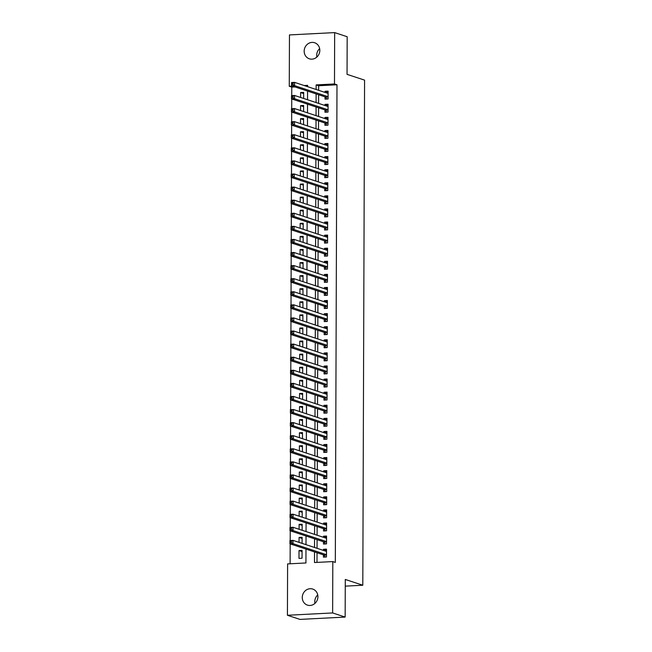 <?xml version="1.0" encoding="UTF-8"?>
<svg xmlns="http://www.w3.org/2000/svg" width="652" height="652" viewBox="0 0 652 652"><rect width="100%" height="100%" fill="white"/><g stroke="black" fill="none" stroke-linecap="round" stroke-linejoin="round"><path stroke-width="0.98" d="M316.864 57.058A8.452 7.751 108.3 0 1 316.693 55.306A8.452 7.751 108.3 0 1 319.651 48.615M319.814 50.367A8.452 7.751 108.3 0 1 309.35 58.802A8.452 7.751 108.3 0 1 304.174 51.174A8.452 7.751 108.3 0 1 314.647 42.747A8.452 7.751 108.3 0 1 319.814 50.367M314.957 603.385A8.452 7.751 108.3 0 1 314.786 601.633A8.452 7.751 108.3 0 1 317.744 594.942M317.907 596.694A8.452 7.751 108.3 0 1 307.442 605.121A8.452 7.751 108.3 0 1 302.267 597.501A8.452 7.751 108.3 0 1 312.74 589.074A8.452 7.751 108.3 0 1 317.907 596.694M294.997 86.944L291.778 87.107L289.276 86.284L289.455 34.923L334.663 32.6L347.182 36.732L347.043 74.352L364.574 80.131L362.805 585.235L345.283 579.457L345.152 617.077L299.944 619.4L287.426 615.268L287.605 563.907L305.935 562.969L305.984 549.09M291.778 87.107L291.746 95.599M291.737 98.965L291.705 108.688M291.688 112.054L291.656 121.777M291.648 125.143L291.615 134.858M291.599 138.224L291.566 147.947M291.55 151.313L291.517 161.028M291.509 164.394L291.477 174.117M291.46 177.483L291.428 187.205M291.42 190.571L291.387 200.286M291.371 203.652L291.338 213.375M291.322 216.741L291.289 226.456M291.281 229.822L291.248 239.545M291.232 242.911L291.2 252.634M291.191 256L291.151 265.714M291.142 269.08L291.11 278.803M291.094 282.169L291.061 291.884M291.053 295.25L291.02 304.973M291.004 308.339L290.971 318.062M290.963 321.428L290.922 331.143M290.914 334.509L290.882 344.232M290.865 347.597L290.833 357.312M290.825 360.678L290.792 370.401M290.776 373.767L290.743 383.49M290.735 386.856L290.694 396.571M290.686 399.937L290.653 409.66M290.637 413.026L290.605 422.74M290.596 426.106L290.564 435.829M290.547 439.195L290.515 448.918M290.507 452.284L290.466 461.999M290.458 465.365L290.425 475.088M290.409 478.454L290.376 488.169M290.368 491.535L290.336 501.258M290.319 504.624L290.287 514.346M290.279 517.712L290.238 527.427M290.23 530.793L290.197 540.516M290.181 543.882L290.116 563.784M325.03 96.846L325.022 99.137L328.078 98.982L328.103 91.133L325.055 91.288L325.046 92.413M324.989 109.935L324.981 112.225L328.029 112.071L328.062 104.214L325.006 104.377L325.006 105.502M324.94 123.024L324.932 125.306L327.989 125.151L328.013 117.303L324.957 117.458L324.957 118.582M324.892 136.105L324.883 138.395L327.94 138.24L327.972 130.384L324.916 130.547L324.908 131.671M324.851 149.194L324.843 151.484L327.899 151.321L327.923 143.473L324.867 143.627L324.867 144.76M324.802 162.275L324.794 164.565L327.85 164.41L327.875 156.561L324.826 156.716L324.818 157.841M324.761 175.364L324.753 177.654L327.801 177.499L327.834 169.642L324.777 169.805L324.777 170.93M324.712 188.452L324.704 190.734L327.76 190.58L327.785 182.731L324.729 182.886L324.729 184.011M324.663 201.533L324.655 203.823L327.712 203.668L327.744 195.812L324.688 195.975L324.68 197.1M324.623 214.622L324.614 216.912L327.671 216.749L327.695 208.901L324.639 209.056L324.639 210.188M324.574 227.703L324.566 229.993L327.622 229.838L327.646 221.99L324.598 222.145L324.59 223.269M324.533 240.792L324.525 243.082L327.573 242.927L327.606 235.07L324.549 235.233L324.549 236.358M324.484 253.881L324.476 256.171L327.532 256.008L327.557 248.159L324.5 248.314L324.5 249.439M324.435 266.961L324.427 269.252L327.483 269.097L327.516 261.24L324.46 261.403L324.452 262.528M324.394 280.05L324.386 282.34L327.443 282.177L327.467 274.329L324.411 274.484L324.411 275.617M324.346 293.131L324.337 295.421L327.394 295.266L327.418 287.418L324.37 287.573L324.362 288.697M324.305 306.22L324.297 308.51L327.345 308.355L327.377 300.499L324.321 300.662L324.313 301.786M324.256 319.309L324.248 321.599L327.304 321.436L327.328 313.588L324.272 313.742L324.272 314.867M324.207 332.39L324.199 334.68L327.255 334.525L327.288 326.668L324.231 326.831L324.223 327.956M324.166 345.478L324.158 347.769L327.214 347.606L327.239 339.757L324.183 339.912L324.183 341.045M324.117 358.559L324.109 360.849L327.165 360.695L327.19 352.846L324.142 353.001L324.134 354.126M324.077 371.648L324.068 373.938L327.117 373.783L327.149 365.927L324.093 366.09L324.085 367.215M324.028 384.737L324.02 387.027L327.076 386.864L327.1 379.016L324.044 379.171L324.044 380.295M323.979 397.818L323.971 400.108L327.027 399.953L327.06 392.096L324.003 392.26L323.995 393.384M323.938 410.907L323.93 413.197L326.986 413.034L327.011 405.185L323.954 405.34L323.954 406.473M323.889 423.987L323.881 426.278L326.937 426.123L326.962 418.274L323.914 418.429L323.905 419.554M323.848 437.076L323.84 439.366L326.888 439.212L326.921 431.355L323.865 431.518L323.857 432.643M323.799 450.165L323.791 452.455L326.848 452.292L326.872 444.444L323.816 444.599L323.816 445.723M323.751 463.246L323.742 465.536L326.799 465.381L326.831 457.533L323.775 457.688L323.767 458.812M323.71 476.335L323.702 478.625L326.758 478.462L326.782 470.614L323.726 470.768L323.726 471.901M323.661 489.416L323.653 491.706L326.709 491.551L326.733 483.702L323.685 483.857L323.677 484.982M323.62 502.505L323.612 504.795L326.66 504.64L326.693 496.783L323.637 496.946L323.628 498.071M323.571 515.593L323.563 517.884L326.619 517.721L326.644 509.872L323.588 510.027L323.588 511.152M323.522 528.674L323.514 530.964L326.57 530.809L326.595 522.961L323.547 523.116L323.539 524.241M323.482 541.763L323.473 544.053L326.53 543.89L326.554 536.042L323.498 536.197L323.498 537.329M302.063 551.543L299.015 550.541L298.991 558.389L302.047 558.234L302.072 550.386L299.015 550.541M302.112 538.462L299.064 537.452L299.048 542.366M302.161 525.373L299.105 524.371L299.089 529.277M302.202 512.293L299.154 511.282L299.138 516.197M302.251 499.204L299.203 498.201L299.187 503.108M302.292 486.115L299.244 485.112L299.227 490.019M302.341 473.034L299.292 472.024L299.276 476.938M302.389 459.945L299.333 458.943L299.317 463.849M302.43 446.864L299.382 445.854L299.366 450.768M302.479 433.776L299.431 432.773L299.415 437.679M302.528 420.687L299.472 419.684L299.455 424.591M302.569 407.606L299.521 406.595L299.504 411.51M302.618 394.517L299.561 393.515L299.545 398.421M302.658 381.436L299.61 380.426L299.594 385.34M302.707 368.347L299.659 367.345L299.643 372.251M302.756 355.258L299.7 354.256L299.684 359.162M302.797 342.178L299.749 341.167L299.733 346.082M302.846 329.089L299.79 328.086L299.773 332.993M302.887 316.008L299.838 314.998L299.822 319.904M302.935 302.919L299.887 301.917L299.871 306.823M302.984 289.83L299.928 288.828L299.912 293.734M303.025 276.75L299.977 275.739L299.961 280.653M303.074 263.661L300.018 262.658L300.002 267.565M303.115 250.58L300.067 249.569L300.05 254.476M303.164 237.491L300.116 236.489L300.099 241.395M303.213 224.402L300.156 223.4L300.14 228.306M303.253 211.321L300.205 210.311L300.189 215.225M303.302 198.232L300.254 197.23L300.23 202.136M303.343 185.152L300.295 184.141L300.279 189.047M303.392 172.063L300.344 171.06L300.327 175.967M303.441 158.974L300.385 157.971L300.368 162.878M303.482 145.893L300.433 144.883L300.417 149.797M303.53 132.804L300.482 131.802L300.458 136.708M303.571 119.724L300.523 118.713L300.507 123.619M303.62 106.635L300.572 105.632L300.556 110.538M307.597 86.3L306.644 86.349M302.096 543.369L302.12 537.297L299.064 537.452M302.145 530.288L302.161 524.216L299.105 524.371M302.186 517.199L302.21 511.127L299.154 511.282M302.235 504.11L302.251 498.038L299.203 498.201M302.275 491.029L302.3 484.958L299.244 485.112M302.324 477.94L302.349 471.869L299.292 472.024M302.373 464.86L302.389 458.788L299.333 458.943M302.414 451.771L302.438 445.699L299.382 445.854M302.463 438.682L302.479 432.61L299.431 432.773M302.504 425.601L302.528 419.529L299.472 419.684M302.552 412.512L302.577 406.44L299.521 406.595M302.601 399.431L302.618 393.36L299.561 393.515M302.642 386.343L302.667 380.271L299.61 380.426M302.691 373.254L302.707 367.182L299.659 367.345M302.732 360.173L302.756 354.101L299.7 354.256M302.781 347.084L302.805 341.012L299.749 341.167M302.83 334.003L302.846 327.932L299.79 328.086M302.87 320.914L302.895 314.843L299.838 314.998M302.919 307.825L302.935 301.754L299.887 301.917M302.96 294.745L302.984 288.673L299.928 288.828M303.009 281.656L303.033 275.584L299.977 275.739M303.058 268.575L303.074 262.503L300.018 262.658M303.098 255.486L303.123 249.414L300.067 249.569M303.147 242.397L303.164 236.326L300.116 236.489M303.188 229.317L303.213 223.245L300.156 223.4M303.237 216.228L303.262 210.156L300.205 210.311M303.286 203.147L303.302 197.075L300.254 197.23M303.327 190.058L303.351 183.986L300.295 184.141M303.376 176.969L303.4 170.897L300.344 171.06M303.424 163.888L303.441 157.817L300.385 157.971M303.465 150.799L303.49 144.728L300.433 144.883M303.514 137.719L303.53 131.647L300.482 131.802M303.555 124.63L303.579 118.558L300.523 118.713M303.604 111.541L303.628 105.469L300.572 105.632M303.653 98.46L303.669 92.388L300.613 92.543L300.596 97.45M314.525 551.91L314.484 562.529L332.813 561.584L335.315 562.415L336.986 84.784L318.657 85.73L318.641 90.302M318.624 94.736L318.6 103.391M318.583 107.825L318.551 116.472M318.535 120.905L318.502 129.561M318.486 133.994L318.461 142.641M318.445 147.075L318.412 155.73M318.396 160.164L318.372 168.819M318.355 173.253L318.323 181.9M318.306 186.333L318.274 194.989M318.257 199.422L318.233 208.07M318.217 212.503L318.184 221.158M318.168 225.592L318.143 234.247M318.127 238.681L318.094 247.328M318.078 251.762L318.046 260.417M318.029 264.851L318.005 273.498M317.989 277.931L317.956 286.587M317.94 291.02L317.907 299.675M317.899 304.109L317.866 312.756M317.85 317.19L317.817 325.845M317.801 330.279L317.777 338.926M317.76 343.368L317.728 352.015M317.711 356.448L317.679 365.104M317.671 369.537L317.638 378.184M317.622 382.618L317.589 391.273M317.573 395.707L317.548 404.354M317.532 408.796L317.5 417.443M317.483 421.877L317.451 430.532M317.442 434.966L317.41 443.613M317.394 448.046L317.361 456.702M317.345 461.135L317.32 469.782M317.304 474.224L317.271 482.871M317.255 487.305L317.222 495.96M317.214 500.394L317.182 509.041M317.165 513.474L317.133 522.13M317.116 526.563L317.092 535.211M317.076 539.652L317.043 548.299M317.027 552.733L316.994 562.399M323.433 554.844L323.425 557.134L326.481 556.979L326.505 549.131L323.449 549.286L323.449 550.41M345.258 586.14L362.805 585.235M345.152 617.077L332.634 612.945L287.426 615.268M334.663 32.6L334.484 83.961L316.155 84.907L316.138 89.479M336.986 84.784L334.484 83.961M332.813 561.584L332.634 612.945M316.122 93.912L316.09 102.56M316.073 106.993L316.049 115.648M316.033 120.082L316 128.729M315.984 133.171L315.959 141.818M315.943 146.252L315.91 154.907M315.894 159.341L315.861 167.988M315.845 172.421L315.821 181.077M315.804 185.51L315.772 194.157M315.755 198.599L315.731 207.246M315.715 211.68L315.682 220.335M315.666 224.769L315.633 233.416M315.617 237.85L315.592 246.505M315.576 250.938L315.544 259.586M315.527 264.027L315.503 272.675M315.486 277.108L315.454 285.763M315.438 290.197L315.405 298.844M315.389 303.278L315.364 311.933M315.348 316.367L315.315 325.014M315.299 329.456L315.266 338.103M315.258 342.536L315.226 351.192M315.209 355.625L315.177 364.272M315.16 368.706L315.136 377.361M315.12 381.795L315.087 390.442M315.071 394.884L315.038 403.531M315.03 407.965L314.998 416.62M314.981 421.053L314.949 429.701M314.932 434.134L314.908 442.789M314.892 447.223L314.859 455.878M314.843 460.312L314.81 468.959M314.802 473.393L314.769 482.048M314.753 486.482L314.72 495.129M314.704 499.562L314.68 508.218M314.663 512.651L314.631 521.307M314.614 525.74L314.582 534.387M314.574 538.821L314.541 547.476M307.597 86.659L307.605 85.339L304.142 85.518M292.495 86.121L289.276 86.284M306 544.656L306.032 536.009M306.041 531.567L306.073 522.92M306.09 518.487L306.122 509.831M306.138 505.398L306.163 496.751M306.179 492.317L306.212 483.662M306.228 479.228L306.261 470.581M306.269 466.139L306.301 457.492M306.318 453.058L306.35 444.403M306.367 439.97L306.391 431.322M306.407 426.889L306.44 418.234M306.456 413.8L306.489 405.153M306.497 400.711L306.53 392.064M306.546 387.63L306.579 378.975M306.595 374.541L306.619 365.894M306.636 361.461L306.668 352.805M306.685 348.372L306.717 339.725M306.725 335.283L306.758 326.636M306.774 322.202L306.807 313.547M306.823 309.113L306.847 300.466M306.864 296.032L306.896 287.377M306.913 282.944L306.945 274.296M306.953 269.855L306.986 261.207M307.002 256.774L307.035 248.119M307.051 243.685L307.076 235.038M307.092 230.604L307.125 221.949M307.141 217.515L307.173 208.868M307.19 204.426L307.214 195.779M307.231 191.346L307.263 182.69M307.279 178.257L307.304 169.61M307.32 165.176L307.353 156.521M307.369 152.087L307.402 143.44M307.418 138.998L307.442 130.351M307.459 125.917L307.491 117.262M307.508 112.829L307.532 104.181M307.548 99.748L307.581 91.093M318.657 85.73L316.155 84.907M326.505 550.288L323.449 549.286M303.669 93.546L300.613 92.543M326.546 537.207L323.498 536.197M326.595 524.118L323.547 523.116M326.644 511.038L323.588 510.027M326.685 497.949L323.637 496.946M326.733 484.86L323.685 483.857M326.774 471.779L323.726 470.768M326.823 458.69L323.775 457.688M326.872 445.609L323.816 444.599M326.913 432.521L323.865 431.518M326.962 419.432L323.914 418.429M327.002 406.351L323.954 405.34M327.051 393.262L324.003 392.26M327.1 380.181L324.044 379.171M327.141 367.092L324.093 366.09M327.19 354.003L324.142 353.001M327.231 340.923L324.183 339.912M327.28 327.834L324.231 326.831M327.328 314.753L324.272 313.742M327.369 301.664L324.321 300.662M327.418 288.575L324.37 287.573M327.459 275.494L324.411 274.484M327.508 262.406L324.46 261.403M327.557 249.325L324.5 248.314M327.597 236.236L324.549 235.233M327.646 223.147L324.598 222.145M327.695 210.066L324.639 209.056M327.736 196.977L324.688 195.975M327.785 183.897L324.729 182.886M327.826 170.808L324.777 169.805M327.875 157.719L324.826 156.716M327.923 144.638L324.867 143.627M327.964 131.549L324.916 130.547M328.013 118.468L324.957 117.458M328.054 105.38L325.006 104.377M328.103 92.291L325.055 91.288M325.055 550.94L326.505 550.565M325.389 557.036L324.02 555.137A1.32 0.497 87.1 0 0 323.832 554.982L289.936 543.801L289.944 540.524L293.001 540.369L326.497 551.421M291.428 541.184L293.001 540.369L292.993 543.646L289.936 543.801L290.205 542.554L291.428 542.497L291.428 541.184L290.213 541.25L290.205 542.554M326.489 554.689L292.993 543.646L291.428 542.497M289.944 540.524L290.213 541.25M325.095 537.859L326.546 537.476M325.438 543.947L324.068 542.048A1.32 0.497 87.1 0 0 323.881 541.893L289.985 530.712L289.993 527.444L293.05 527.289L326.546 538.332M291.477 528.096L293.05 527.289L293.033 530.557L289.985 530.712L290.254 529.473L291.468 529.408L291.477 528.096L290.254 528.161L290.254 529.473M326.538 541.6L293.033 530.557L291.468 529.408M289.993 527.444L290.254 528.161M325.144 524.77L326.595 524.395M325.487 530.867L324.109 528.968A1.32 0.497 87.1 0 0 323.922 528.805L290.026 517.631L290.042 514.355L293.09 514.2L326.595 525.243M291.525 515.015L293.09 514.2L293.082 517.468L290.026 517.631L290.295 516.384L291.517 516.319L291.525 515.015L290.303 515.08L290.295 516.384M326.579 528.519L293.082 517.468L291.517 516.319M290.042 514.355L290.303 515.08M325.193 511.681L326.636 511.307M325.527 517.778L324.158 515.879A1.32 0.497 87.1 0 0 323.971 515.724L290.075 504.542L290.083 501.274L293.139 501.111L326.636 512.162M291.566 501.926L293.139 501.111L293.131 504.387L290.075 504.542L290.344 503.295L291.566 503.238L291.566 501.926L290.344 501.991L290.344 503.295M326.628 515.43L293.131 504.387L291.566 503.238M290.083 501.274L290.344 501.991M325.234 498.601L326.685 498.226M325.576 504.697L324.207 502.79A1.32 0.497 87.1 0 0 324.02 502.635L290.116 491.453L290.132 488.185L293.188 488.03L326.685 499.073M291.615 488.845L293.188 488.03L293.172 491.298L290.116 491.453L290.385 490.214L291.607 490.149L291.615 488.845L290.393 488.902L290.385 490.214M326.668 502.35L293.172 491.298L291.607 490.149M290.132 488.185L290.393 488.902M325.283 485.512L326.733 485.137M325.617 491.608L324.248 489.709A1.32 0.497 87.1 0 0 324.06 489.554L290.164 478.372L290.173 475.096L293.229 474.941L326.725 485.993M291.656 475.756L293.229 474.941L293.221 478.218L290.164 478.372L290.433 477.125L291.656 477.068L291.656 475.756L290.442 475.821L290.433 477.125M326.717 489.261L293.221 478.218L291.656 477.068M290.173 475.096L290.442 475.821M325.324 472.431L326.774 472.048M325.666 478.519L324.297 476.62A1.32 0.497 87.1 0 0 324.109 476.465L290.213 465.283L290.221 462.015L293.278 461.861L326.774 472.904M291.705 462.667L293.278 461.861L293.261 465.129L290.213 465.283L290.482 464.045L291.705 463.979L291.705 462.667L290.482 462.733L290.482 464.045M326.766 476.172L293.261 465.129L291.705 463.979M290.221 462.015L290.482 462.733M325.372 459.342L326.823 458.967M325.715 465.438L324.337 463.539A1.32 0.497 87.1 0 0 324.15 463.376L290.254 452.203L290.27 448.926L293.318 448.772L326.823 459.815M291.754 449.587L293.318 448.772L293.31 452.04L290.254 452.203L290.523 450.956L291.746 450.891L291.754 449.587L290.531 449.652L290.523 450.956M326.807 463.091L293.31 452.04L291.746 450.891M290.27 448.926L290.531 449.652M325.421 446.253L326.872 445.878M325.755 452.349L324.386 450.451A1.32 0.497 87.1 0 0 324.199 450.296L290.303 439.114L290.311 435.846L293.367 435.683L326.864 446.734M291.794 436.498L293.367 435.683L293.359 438.959L290.303 439.114L290.572 437.867L291.794 437.81L291.794 436.498L290.572 436.563L290.572 437.867M326.856 450.002L293.359 438.959L291.794 437.81M290.311 435.846L290.572 436.563M325.462 433.172L326.913 432.798M325.804 439.269L324.435 437.362A1.32 0.497 87.1 0 0 324.248 437.207L290.344 426.025L290.36 422.757L293.416 422.602L326.913 433.645M291.843 423.417L293.416 422.602L293.4 425.87L290.344 426.025L290.613 424.786L291.835 424.721L291.843 423.417L290.621 423.474L290.613 424.786M326.897 436.921L293.4 425.87L291.835 424.721M290.36 422.757L290.621 423.474M325.511 420.084L326.962 419.709M325.845 426.18L324.476 424.281A1.32 0.497 87.1 0 0 324.288 424.126L290.393 412.944L290.401 409.668L293.457 409.513L326.954 420.564M291.884 410.328L293.457 409.513L293.449 412.789L290.393 412.944L290.662 411.697L291.884 411.64L291.884 410.328L290.67 410.393L290.662 411.697M326.945 423.833L293.449 412.789L291.884 411.64M290.401 409.668L290.67 410.393M325.552 407.003L327.002 406.62M325.894 413.091L324.525 411.192A1.32 0.497 87.1 0 0 324.337 411.037L290.442 399.855L290.45 396.587L293.506 396.432L327.002 407.476M291.933 397.239L293.506 396.432L293.49 399.7L290.442 399.855L290.71 398.616L291.933 398.551L291.933 397.239L290.71 397.304L290.71 398.616M326.994 410.744L293.49 399.7L291.933 398.551M290.45 396.587L290.71 397.304M325.601 393.914L327.051 393.539M325.943 400.01L324.566 398.111A1.32 0.497 87.1 0 0 324.386 397.948L290.482 386.775L290.499 383.498L293.547 383.343L327.051 394.387M291.982 384.158L293.547 383.343L293.539 386.612L290.482 386.775L290.751 385.528L291.974 385.462L291.982 384.158L290.759 384.224L290.751 385.528M327.035 397.663L293.539 386.612L291.974 385.462M290.499 383.498L290.759 384.224M325.65 380.825L327.1 380.45M325.984 386.921L324.614 385.022A1.32 0.497 87.1 0 0 324.427 384.867L290.531 373.686L290.539 370.417L293.596 370.255L327.092 381.306M292.023 371.07L293.596 370.255L293.587 373.531L290.531 373.686L290.8 372.439L292.023 372.382L292.023 371.07L290.8 371.135L290.8 372.439M327.084 384.574L293.587 373.531L292.023 372.382M290.539 370.417L290.8 371.135M325.69 367.744L327.141 367.369M326.033 373.84L324.663 371.933A1.32 0.497 87.1 0 0 324.476 371.779L290.572 360.597L290.588 357.329L293.644 357.174L327.141 368.217M292.072 357.989L293.644 357.174L293.628 360.442L290.572 360.597L290.841 359.358L292.063 359.293L292.072 357.989L290.849 358.046L290.841 359.358M327.125 371.493L293.628 360.442L292.063 359.293M290.588 357.329L290.849 358.046M325.739 354.655L327.19 354.28M326.073 360.752L324.704 358.853A1.32 0.497 87.1 0 0 324.517 358.698L290.621 347.516L290.629 344.24L293.685 344.085L327.182 355.136M292.12 344.9L293.685 344.085L293.677 347.361L290.621 347.516L290.89 346.269L292.112 346.212L292.12 344.9L290.898 344.965L290.89 346.269M327.174 358.404L293.677 347.361L292.112 346.212M290.629 344.24L290.898 344.965M325.78 341.575L327.231 341.192M326.122 347.663L324.753 345.764A1.32 0.497 87.1 0 0 324.566 345.609L290.67 334.427L290.678 331.159L293.734 331.004L327.231 342.047M292.161 331.811L293.734 331.004L293.718 334.272L290.67 334.427L290.939 333.188L292.161 333.123L292.161 331.811L290.939 331.876L290.939 333.188M327.222 345.315L293.718 334.272L292.161 333.123M290.678 331.159L290.939 331.876M325.829 328.486L327.28 328.111M326.171 334.582L324.794 332.683A1.32 0.497 87.1 0 0 324.614 332.52L290.71 321.346L290.727 318.07L293.775 317.915L327.28 328.958M292.21 318.73L293.775 317.915L293.767 321.183L290.71 321.346L290.979 320.099L292.202 320.034L292.21 318.73L290.988 318.787L290.979 320.099M327.263 332.235L293.767 321.183L292.202 320.034M290.727 318.07L290.988 318.787M325.878 315.397L327.328 315.022M326.212 321.493L324.843 319.594A1.32 0.497 87.1 0 0 324.655 319.439L290.759 308.257L290.768 304.989L293.824 304.826L327.32 315.878M292.251 305.641L293.824 304.826L293.816 308.103L290.759 308.257L291.028 307.01L292.251 306.953L292.251 305.641L291.028 305.707L291.028 307.01M327.312 319.146L293.816 308.103L292.251 306.953M290.768 304.989L291.028 305.707M325.918 302.316L327.369 301.941M326.261 308.412L324.892 306.505A1.32 0.497 87.1 0 0 324.704 306.35L290.8 295.169L290.816 291.9L293.873 291.746L327.369 302.789M292.3 292.561L293.873 291.746L293.856 295.014L290.8 295.169L291.069 293.93L292.292 293.865L292.3 292.561L291.077 292.618L291.069 293.93M327.353 306.065L293.856 295.014L292.292 293.865M290.816 291.9L291.077 292.618M325.967 289.227L327.418 288.852M326.302 295.323L324.932 293.424A1.32 0.497 87.1 0 0 324.745 293.27L290.849 282.088L290.857 278.812L293.913 278.657L327.41 289.708M292.349 279.472L293.913 278.657L293.905 281.933L290.849 282.088L291.118 280.841L292.34 280.784L292.349 279.472L291.126 279.537L291.118 280.841M327.402 292.976L293.905 281.933L292.34 280.784M290.857 278.812L291.126 279.537M326.008 276.146L327.459 275.763M326.35 282.234L324.981 280.336A1.32 0.497 87.1 0 0 324.794 280.181L290.898 268.999L290.906 265.731L293.962 265.576L327.459 276.619M292.389 266.383L293.962 265.576L293.946 268.844L290.898 268.999L291.167 267.76L292.389 267.695L292.389 266.383L291.167 266.448L291.167 267.76M327.451 279.887L293.946 268.844L292.389 267.695M290.906 265.731L291.167 266.448M326.057 263.058L327.508 262.683M326.399 269.154L325.022 267.255A1.32 0.497 87.1 0 0 324.843 267.092L290.939 255.918L290.955 252.642L294.003 252.487L327.508 263.53M292.438 253.302L294.003 252.487L293.995 255.755L290.939 255.918L291.208 254.671L292.43 254.606L292.438 253.302L291.216 253.359L291.208 254.671M327.491 266.807L293.995 255.755L292.43 254.606M290.955 252.642L291.216 253.359M326.106 249.969L327.557 249.594M326.44 256.065L325.071 254.166A1.32 0.497 87.1 0 0 324.883 254.011L290.988 242.829L290.996 239.561L294.052 239.398L327.548 250.45M292.479 240.213L294.052 239.398L294.044 242.674L290.988 242.829L291.257 241.582L292.479 241.525L292.479 240.213L291.257 240.278L291.257 241.582M327.54 253.718L294.044 242.674L292.479 241.525M290.996 239.561L291.257 240.278M326.147 236.888L327.597 236.513M326.489 242.984L325.12 241.077A1.32 0.497 87.1 0 0 324.932 240.922L291.028 229.74L291.045 226.472L294.101 226.317L327.597 237.361M292.528 227.132L294.101 226.317L294.085 229.585L291.028 229.74L291.297 228.502L292.52 228.436L292.528 227.132L291.305 227.189L291.297 228.502M327.581 240.637L294.085 229.585L292.52 228.436M291.045 226.472L291.305 227.189M326.196 223.799L327.646 223.424M326.53 229.895L325.161 227.996A1.32 0.497 87.1 0 0 324.973 227.841L291.077 216.66L291.085 213.383L294.142 213.228L327.638 224.28M292.577 214.043L294.142 213.228L294.133 216.505L291.077 216.66L291.346 215.413L292.569 215.356L292.577 214.043L291.354 214.109L291.346 215.413M327.63 227.548L294.133 216.505L292.569 215.356M291.085 213.383L291.354 214.109M326.236 210.718L327.687 210.335M326.579 216.806L325.209 214.907A1.32 0.497 87.1 0 0 325.022 214.752L291.126 203.571L291.134 200.303L294.191 200.148L327.687 211.191M292.618 200.955L294.191 200.148L294.174 203.416L291.126 203.571L291.395 202.332L292.618 202.267L292.618 200.955L291.395 201.02L291.395 202.332M327.679 214.459L294.174 203.416L292.618 202.267M291.134 200.303L291.395 201.02M326.285 197.629L327.736 197.254M326.628 203.726L325.25 201.818A1.32 0.497 87.1 0 0 325.071 201.664L291.167 190.49L291.183 187.214L294.231 187.059L327.736 198.102M292.666 187.874L294.231 187.059L294.223 190.327L291.167 190.49L291.436 189.243L292.658 189.178L292.666 187.874L291.444 187.931L291.436 189.243M327.72 201.378L294.223 190.327L292.658 189.178M291.183 187.214L291.444 187.931M326.334 184.54L327.785 184.166M326.668 190.637L325.299 188.738A1.32 0.497 87.1 0 0 325.112 188.583L291.216 177.401L291.224 174.133L294.28 173.97L327.777 185.021M292.707 174.785L294.28 173.97L294.272 177.246L291.216 177.401L291.485 176.154L292.707 176.097L292.707 174.785L291.485 174.85L291.485 176.154M327.769 188.289L294.272 177.246L292.707 176.097M291.224 174.133L291.485 174.85M326.375 171.46L327.826 171.085M326.717 177.548L325.348 175.649A1.32 0.497 87.1 0 0 325.161 175.494L291.265 164.312L291.273 161.044L294.329 160.889L327.826 171.932M292.756 161.704L294.329 160.889L294.313 164.157L291.265 164.312L291.534 163.073L292.748 163.008L292.756 161.704L291.534 161.761L291.534 163.073M327.809 175.209L294.313 164.157L292.748 163.008M291.273 161.044L291.534 161.761M326.424 158.371L327.875 157.996M326.758 164.467L325.389 162.568A1.32 0.497 87.1 0 0 325.201 162.413L291.305 151.231L291.322 147.955L294.37 147.8L327.866 158.852M292.805 148.615L294.37 147.8L294.362 151.077L291.305 151.231L291.574 149.984L292.797 149.927L292.805 148.615L291.583 148.68L291.574 149.984M327.858 162.12L294.362 151.077L292.797 149.927M291.322 147.955L291.583 148.68M326.465 145.282L327.915 144.907M326.807 151.378L325.438 149.479A1.32 0.497 87.1 0 0 325.25 149.324L291.354 138.142L291.362 134.874L294.419 134.72L327.915 145.763M292.846 135.526L294.419 134.72L294.411 137.988L291.354 138.142L291.623 136.904L292.846 136.838L292.846 135.526L291.623 135.592L291.623 136.904M327.907 149.031L294.411 137.988L292.846 136.838M291.362 134.874L291.623 135.592M326.513 132.201L327.964 131.826M326.856 138.297L325.487 136.39A1.32 0.497 87.1 0 0 325.299 136.235L291.395 125.062L291.411 121.785L294.468 121.631L327.964 132.674M292.895 122.446L294.468 121.631L294.451 124.899L291.395 125.062L291.664 123.815L292.887 123.75L292.895 122.446L291.672 122.503L291.664 123.815M327.948 135.95L294.451 124.899L292.887 123.75M291.411 121.785L291.672 122.503M326.562 119.112L328.013 118.737M326.897 125.208L325.527 123.309A1.32 0.497 87.1 0 0 325.34 123.155L291.444 111.973L291.452 108.705L294.508 108.542L328.005 119.593M292.935 109.357L294.508 108.542L294.5 111.818L291.444 111.973L291.713 110.726L292.935 110.669L292.935 109.357L291.713 109.422L291.713 110.726M327.997 122.861L294.5 111.818L292.935 110.669M291.452 108.705L291.713 109.422M326.603 106.031L328.054 105.657M326.945 112.12L325.576 110.221A1.32 0.497 87.1 0 0 325.389 110.066L291.493 98.884L291.501 95.616L294.557 95.461L328.054 106.504M292.984 96.276L294.557 95.461L294.541 98.729L291.493 98.884L291.762 97.645L292.976 97.58L292.984 96.276L291.762 96.333L291.762 97.645M328.037 109.78L294.541 98.729L292.976 97.58M291.501 95.616L291.762 96.333M326.652 92.943L328.103 92.568M326.994 99.039L325.617 97.14A1.32 0.497 87.1 0 0 325.429 96.985L291.534 85.803L291.55 82.527L294.598 82.372L328.095 93.423M293.033 83.187L294.598 82.372L294.59 85.648L291.534 85.803L291.803 84.556L293.025 84.499L293.033 83.187L291.811 83.252L291.803 84.556M328.086 96.692L294.59 85.648L293.025 84.499M291.55 82.527L291.811 83.252M326.489 555.007L324.02 555.137M326.489 554.844L323.832 554.982M326.53 541.926L324.068 542.048M326.53 541.755L323.881 541.893M326.579 528.837L324.109 528.968M326.579 528.674L323.922 528.805M326.628 515.748L324.158 515.879M326.628 515.585L323.971 515.724M326.668 502.668L324.207 502.79M326.668 502.496L324.02 502.635M326.717 489.579L324.248 489.709M326.717 489.416L324.06 489.554M326.758 476.498L324.297 476.62M326.758 476.327L324.109 476.465M326.807 463.409L324.337 463.539M326.807 463.246L324.15 463.376M326.856 450.32L324.386 450.451M326.856 450.157L324.199 450.296M326.897 437.239L324.435 437.362M326.897 437.068L324.248 437.207M326.945 424.15L324.476 424.281M326.945 423.987L324.288 424.126M326.986 411.07L324.525 411.192M326.986 410.899L324.337 411.037M327.035 397.981L324.566 398.111M327.035 397.818L324.386 397.948M327.084 384.892L324.614 385.022M327.084 384.729L324.427 384.867M327.125 371.811L324.663 371.933M327.125 371.64L324.476 371.779M327.174 358.722L324.704 358.853M327.174 358.559L324.517 358.698M327.214 345.642L324.753 345.764M327.222 345.47L324.566 345.609M327.263 332.553L324.794 332.683M327.263 332.39L324.614 332.52M327.312 319.464L324.843 319.594M327.312 319.301L324.655 319.439M327.353 306.383L324.892 306.505M327.353 306.212L324.704 306.35M327.402 293.294L324.932 293.424M327.402 293.131L324.745 293.27M327.443 280.213L324.981 280.336M327.451 280.042L324.794 280.181M327.491 267.124L325.022 267.255M327.491 266.961L324.843 267.092M327.54 254.035L325.071 254.166M327.54 253.872L324.883 254.011M327.581 240.955L325.12 241.077M327.581 240.784L324.932 240.922M327.63 227.866L325.161 227.996M327.63 227.703L324.973 227.841M327.671 214.785L325.209 214.907M327.679 214.614L325.022 214.752M327.72 201.696L325.25 201.818M327.72 201.533L325.071 201.664M327.769 188.607L325.299 188.738M327.769 188.444L325.112 188.583M327.809 175.527L325.348 175.649M327.809 175.355L325.161 175.494M327.858 162.438L325.389 162.568M327.858 162.275L325.201 162.413M327.907 149.357L325.438 149.479M327.907 149.186L325.25 149.324M327.948 136.268L325.487 136.39M327.948 136.105L325.299 136.235M327.997 123.179L325.527 123.309M327.997 123.016L325.34 123.155M328.037 110.098L325.576 110.221M328.037 109.927L325.389 110.066M328.086 97.009L325.617 97.14M328.086 96.846L325.429 96.985"/></g></svg>
